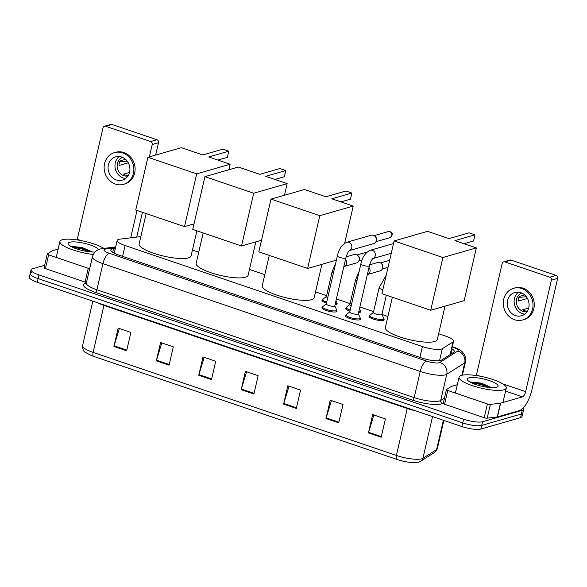 <?xml version="1.0" encoding="UTF-8"?>
<svg xmlns="http://www.w3.org/2000/svg" width="587" height="587" viewBox="0 0 587 587"><rect width="100%" height="100%" fill="white"/><g stroke="black" fill="none" stroke-linecap="round" stroke-linejoin="round"><path stroke-width="0.88" d="M336.821 303.119A7.756 1.834 -167 0 1 337.143 303.853A7.756 1.834 -167 0 1 336.38 304.411A7.756 1.834 -167 0 1 335.082 304.594M360.315 311.103A7.756 1.834 -167 0 1 360.645 311.836A7.756 1.834 -167 0 1 359.875 312.401A7.756 1.834 -167 0 1 358.584 312.577M383.817 319.093A7.756 1.834 -167 0 1 384.147 319.82A7.756 1.834 -167 0 1 383.377 320.385A7.756 1.834 -167 0 1 374.675 319.482A7.756 1.834 -167 0 1 369.04 316.334A7.756 1.834 -167 0 1 369.649 315.821M360.198 318.514A7.756 1.834 -167 0 1 360.528 319.24A7.756 1.834 -167 0 1 359.758 319.805A7.756 1.834 -167 0 1 351.055 318.902A7.756 1.834 -167 0 1 345.413 315.755A7.756 1.834 -167 0 1 346.029 315.241M336.696 310.523A7.756 1.834 -167 0 1 337.026 311.257A7.756 1.834 -167 0 1 336.256 311.822A7.756 1.834 -167 0 1 327.553 310.919A7.756 1.834 -167 0 1 321.918 307.771A7.756 1.834 -167 0 1 322.534 307.258M140.843 236.598L119.909 239.151A14.536 3.441 13 0 0 118.625 239.401A14.536 3.441 13 0 0 117.187 240.457A14.536 3.441 13 0 0 125.082 245.527L422.427 346.565A14.536 3.441 13 0 0 442.319 348.707L453.054 341.869A14.536 3.441 13 0 0 453.597 341.194A14.536 3.441 13 0 0 445.702 336.124L438.643 333.724M387.912 316.481L381.961 314.463M373.603 311.624L359.882 306.957M350.109 303.633L336.38 298.974M326.607 295.65L315.542 291.893M264.818 274.65L249.453 269.433M198.729 252.197L192.448 250.062M326.467 303.141A7.756 1.834 -167 0 1 322.036 300.361A7.756 1.834 -167 0 1 322.652 299.847M349.962 311.125A7.756 1.834 -167 0 1 345.538 308.351A7.756 1.834 -167 0 1 346.154 307.837M115.345 248.448L113.562 248.668A14.536 3.441 13 0 0 112.286 248.917A14.536 3.441 13 0 0 110.84 249.967A14.536 3.441 13 0 0 118.735 255.044L421.605 357.96A14.536 3.441 13 0 0 441.497 360.102L453.839 352.237A14.536 3.441 13 0 0 454.382 351.562A14.536 3.441 13 0 0 451.843 348.788M523.164 407.972A14.536 3.441 -167 0 1 523.699 409.256A14.536 3.441 -167 0 1 522.254 410.306L482.543 421.73A14.536 3.441 -167 0 1 463.554 419.206L38.94 274.914A14.536 3.441 -167 0 1 31.045 269.844A14.536 3.441 -167 0 1 32.483 268.787L44.671 265.287M523.699 409.256L522.848 412.925A14.536 3.441 -167 0 1 521.41 413.982L481.7 425.399A14.536 3.441 -167 0 1 462.703 422.875L38.089 278.59A14.536 3.441 -167 0 1 30.194 273.513A14.536 3.441 -167 0 1 31.639 272.463M450.992 352.464A14.536 3.441 -167 0 1 452.232 353.264M112.726 252.337L114.494 252.117M30.194 273.513L29.35 277.181A14.536 3.441 -167 0 0 37.245 282.259L461.859 426.544A14.536 3.441 -167 0 0 480.848 429.068L520.559 417.651A14.536 3.441 -167 0 0 522.004 416.594L522.848 412.925A14.536 3.441 -167 0 1 521.41 413.982L481.7 425.399A14.536 3.441 -167 0 1 462.703 422.875L38.089 278.59A14.536 3.441 -167 0 1 30.194 273.513L31.045 269.844M381.154 437.264L385.395 418.913L372.664 414.583L368.431 432.935L381.154 437.264M373.868 414.994L368.607 432.289A3.874 1.475 108.8 0 0 368.431 432.935M338.736 422.845L342.977 404.494L330.246 400.173L326.012 418.524L338.736 422.845M331.45 400.576L326.189 417.878A3.874 1.475 108.8 0 0 326.012 418.524M296.318 408.435L300.559 390.084L287.828 385.754L283.594 404.105L296.318 408.435M289.031 386.165L283.763 403.46A3.874 1.475 108.8 0 0 283.594 404.105M126.645 350.777L130.879 332.425L118.156 328.096L113.922 346.447L126.645 350.777M119.352 328.507L114.091 345.802A3.874 1.475 108.8 0 0 113.922 346.447M169.063 365.187L173.297 346.836L160.574 342.514L156.34 360.866L169.063 365.187M161.77 342.918L156.509 360.22A3.874 1.475 108.8 0 0 156.34 360.866M211.481 379.606L215.715 361.254L202.992 356.925L198.758 375.276L211.481 379.606M204.188 357.336L198.927 374.631A3.874 1.475 108.8 0 0 198.758 375.276M253.9 394.016L258.141 375.665L245.41 371.344L241.176 389.695L253.9 394.016M246.606 371.747L241.345 389.049A3.874 1.475 108.8 0 0 241.176 389.695M434.673 452.357A4.843 4.586 -122.5 0 0 436.611 449.583A19.386 4.593 13 0 0 437.337 448.688L434.673 452.357L420.982 461.081C418.634 462.901 412.441 462.615 411.538 462.483A15.893 3.764 -167 0 1 396.885 459.423L93.597 356.36A15.893 3.764 -167 0 1 91.234 355.495L85.673 352.538C83.611 351.65 82.576 349.346 82.576 345.626A19.386 4.593 13 0 0 93.106 352.391A4.843 1.849 108.8 0 0 93.597 356.36M93.296 254.435A24.228 5.738 -167 0 1 59.903 241.506A24.228 5.738 -167 0 1 62.303 239.753A24.228 5.738 -167 0 1 82.613 240.883A24.228 5.738 -167 0 1 103.862 248.389M92.188 251.882L81.989 247.428L70.763 246.342M95.05 252.006A15.798 3.742 -167 0 1 79.45 249.776A15.798 3.742 -167 0 1 68.378 244.397A15.798 3.742 -167 0 1 69.684 242.255A15.798 3.742 -167 0 1 85.607 243.612A15.798 3.742 -167 0 1 98.66 249.548M91.704 251.984L81.498 248.052L70.888 246.415M89.789 251.823L81.329 248.778L72.304 247.156M86.494 282.435A2.421 0.572 -167 0 1 85.078 282.076L88.255 268.31L48.596 254.831L45.419 268.597A2.421 0.572 -167 0 1 44.106 267.753L47.283 253.988A2.421 0.572 13 0 0 48.596 254.831M85.078 282.076L45.419 268.597M104.464 126.227L110.738 124.429A2.421 2.165 74 0 1 111.934 124.459L105.667 126.264A2.421 2.165 -106 0 0 103.011 127.834L77.279 239.313A4.843 1.849 -71.2 0 1 77.124 239.907M156.898 139.743A2.421 2.165 74 0 1 158.49 142.751L152.224 144.556A2.421 2.165 -106 0 0 150.632 141.54L156.898 139.743L111.934 124.459M136.712 237.097L142.428 212.311M155.65 155.056L158.49 142.751M150.632 141.54L105.667 126.264M152.224 144.556L149.377 156.861M137.006 210.469L130.688 237.838M58.15 249.093L52.28 250.781A2.421 0.572 13 0 0 52.126 250.847L47.371 253.877A2.421 0.572 13 0 0 47.283 253.988M88.255 268.31A2.421 0.572 13 0 0 89.672 268.67M121.641 157.015A12.114 10.823 -106 0 0 115.646 156.846A12.114 10.823 -106 0 0 108.067 168.168A12.114 10.823 -106 0 0 116.343 179.952A12.114 10.823 -106 0 0 122.338 180.128A12.114 10.823 -106 0 0 129.918 168.807A12.114 10.823 -106 0 0 121.641 157.015M119.278 156.509A12.114 10.823 -106 0 0 115.184 168.212A12.114 10.823 -106 0 0 123.241 177.971A12.114 10.823 -106 0 0 125.596 178.477M125.537 159.312L120.086 160.875A9.693 8.658 74 0 0 119.029 165.468L128.296 162.797M129.514 172.424L123.6 174.126A9.693 8.658 74 0 0 125.655 175.139A9.693 8.658 74 0 0 127.841 175.564L128.267 175.44M122.595 157.397A9.693 8.658 -106 0 0 117.165 166.605A9.693 8.658 -106 0 0 123.769 175.674A9.693 8.658 -106 0 0 127.937 175.968M123.541 184.318L124.796 183.958A16.473 14.726 -106 0 0 135.105 168.557A16.473 14.726 -106 0 0 123.85 152.525A16.473 14.726 -106 0 0 115.69 152.29L114.436 152.649A16.473 14.726 -106 0 0 104.134 168.051A16.473 14.726 -106 0 0 115.39 184.083A16.473 14.726 -106 0 0 123.541 184.318A16.473 14.726 -106 0 0 133.851 168.917A16.473 14.726 -106 0 0 122.595 152.891A16.473 14.726 -106 0 0 114.436 152.649M127.21 161.117L119.697 161.748M196.887 230.816L191.083 255.947A26.65 6.31 -167 0 1 188.449 257.876A26.65 6.31 -167 0 1 158.527 254.78A26.65 6.31 -167 0 1 139.148 243.957L146.163 213.58M208.715 156.964L228.776 151.197L222.84 149.171L202.772 154.946L181.354 147.667L147.917 157.279L196.696 173.855L230.133 164.243L208.715 156.964M217.865 160.068L227.36 157.338L228.776 151.197M230.133 164.243L228.857 169.768M196.696 173.855L184.516 226.611L194.018 223.882M184.516 226.611L135.736 210.036L147.917 157.279M255.815 241.873L248.096 275.318A26.65 6.31 -167 0 1 245.454 277.255A26.65 6.31 -167 0 1 215.539 274.151A26.65 6.31 -167 0 1 196.161 263.328L203.168 232.951M265.728 176.335L285.788 170.568L279.852 168.55L259.784 174.317L238.366 167.038L204.922 176.65L253.709 193.233L287.146 183.614L265.728 176.335M274.87 179.446L284.372 176.716L285.788 170.568M287.146 183.614L284.46 195.244M253.709 193.233L241.528 245.982L261.516 240.237M241.528 245.982L192.749 229.407L204.922 176.65M321.903 264.333L314.184 297.778A26.65 6.31 -167 0 1 311.543 299.708A26.65 6.31 -167 0 1 281.621 296.611A26.65 6.31 -167 0 1 262.242 285.788L269.257 255.411M331.816 198.795L351.877 193.02L345.941 191.002L325.873 196.777L304.455 189.498L271.011 199.11L319.798 215.686L353.235 206.074L331.816 198.795M340.959 201.899L350.461 199.169L351.877 193.02M353.235 206.074L344.65 243.253M319.798 215.686L307.617 268.442L336.388 260.173M307.617 268.442L258.83 251.867L271.011 199.11M445.005 306.165L437.286 339.609A26.65 6.31 -167 0 1 434.644 341.539A26.65 6.31 -167 0 1 404.722 338.442A26.65 6.31 -167 0 1 385.343 327.619L392.358 297.242M454.91 240.626L474.978 234.851L469.035 232.834L448.974 238.608L427.549 231.329L394.112 240.941L442.892 257.517L476.336 247.905L454.91 240.626M464.06 243.73L473.555 241L474.978 234.851M476.336 247.905L464.156 300.661L430.711 310.274L381.932 293.698L394.112 240.941M442.892 257.517L430.711 310.274M345.875 257.832L334.781 305.908A4.358 1.035 -167 0 1 334.348 306.223A4.358 1.035 -167 0 1 329.454 305.717A4.358 1.035 -167 0 1 326.277 303.941L337.378 255.866A4.358 1.035 -167 0 0 339.99 257.473A4.358 1.035 -167 0 0 345.45 258.148A4.358 1.035 -167 0 0 345.875 257.832C346.939 254.112 348.135 251.676 349.47 250.524L349.133 250.664M334.803 305.812L336.718 309.899A7.271 1.724 -167 0 1 336.762 310.23A7.271 1.724 -167 0 1 336.043 310.758A7.271 1.724 -167 0 1 327.884 309.914A7.271 1.724 -167 0 1 322.601 306.957A7.271 1.724 -167 0 1 322.791 306.678L326.299 303.853M349.404 250.568A4.358 3.896 74 0 0 351.855 246.562A4.358 3.896 74 0 0 349.118 242.431A4.358 3.896 74 0 0 348.876 242.343A4.358 3.896 74 0 0 346.719 242.284L371.255 235.226A4.358 3.896 74 0 1 373.413 235.292A4.358 3.896 74 0 1 374.895 236.187A4.358 3.896 74 0 1 376.282 240.714A4.358 3.896 74 0 1 376.245 240.861A4.358 3.896 74 0 1 373.67 243.612L349.382 250.59M374.895 236.187L375.475 236.722A3.148 2.818 74 0 1 376.414 240.215M369.377 265.816L358.275 313.891A4.358 1.035 -167 0 1 357.85 314.206A4.358 1.035 -167 0 1 352.948 313.7A4.358 1.035 -167 0 1 349.779 311.932L360.88 263.857A4.358 1.035 -167 0 0 363.492 265.456A4.358 1.035 -167 0 0 368.944 266.131A4.358 1.035 -167 0 0 369.377 265.816C370.441 262.096 371.637 259.667 372.965 258.515L372.635 258.647M358.297 313.796L360.213 317.883A7.271 1.724 -167 0 1 360.264 318.213A7.271 1.724 -167 0 1 359.545 318.741A7.271 1.724 -167 0 1 351.386 317.897A7.271 1.724 -167 0 1 346.103 314.948A7.271 1.724 -167 0 1 346.286 314.669L349.801 311.836M327.729 297.653A4.358 1.035 -167 0 1 326.401 296.538L332.117 271.766A4.358 1.035 -167 0 0 333.453 272.882M346.132 256.835L354.13 254.538A4.358 3.896 74 0 1 357.769 255.492A4.358 3.896 74 0 1 359.149 260.026A4.358 3.896 74 0 1 359.112 260.173A4.358 3.896 74 0 1 356.536 262.917L344.129 266.491M335.984 300.676L336.835 302.488A7.271 1.724 -167 0 1 336.887 302.826A7.271 1.724 -167 0 1 336.168 303.354A7.271 1.724 -167 0 1 335.338 303.494M326.702 302.1A7.271 1.724 -167 0 1 322.718 299.553A7.271 1.724 -167 0 1 322.909 299.275L326.423 296.442M357.769 255.492L358.349 256.035A3.148 2.818 74 0 1 359.288 259.527M351.231 305.644A4.358 1.035 -167 0 1 349.903 304.521L355.619 279.75A4.358 1.035 -167 0 0 356.947 280.872M369.634 264.818L377.624 262.521A4.358 3.896 74 0 1 381.271 263.482A4.358 3.896 74 0 1 382.651 268.01A4.358 3.896 74 0 1 382.614 268.156A4.358 3.896 74 0 1 380.038 270.908L367.623 274.474M359.486 308.659L360.337 310.472A7.271 1.724 -167 0 1 360.389 310.809A7.271 1.724 -167 0 1 359.662 311.337A7.271 1.724 -167 0 1 358.833 311.477M350.204 310.09A7.271 1.724 -167 0 1 346.22 307.537A7.271 1.724 -167 0 1 346.411 307.258L349.925 304.433M381.271 263.482L381.844 264.018A3.148 2.818 74 0 1 382.783 267.511M386.349 295.195L381.902 314.471A4.358 1.035 -167 0 1 381.469 314.786A4.358 1.035 -167 0 1 376.575 314.28A4.358 1.035 -167 0 1 373.398 312.511L379.121 287.74A4.358 1.035 -167 0 0 381.733 289.34A4.358 1.035 -167 0 0 382.863 289.662M381.924 314.375L383.839 318.462A7.271 1.724 -167 0 1 383.883 318.792A7.271 1.724 -167 0 1 383.164 319.321A7.271 1.724 -167 0 1 375.005 318.477A7.271 1.724 -167 0 1 369.722 315.527A7.271 1.724 -167 0 1 369.913 315.248L373.42 312.416M487.415 403.951A2.421 0.572 13 0 0 490.372 404.414L500.425 403.181A2.421 0.572 13 0 0 500.645 403.144L497.468 416.902A2.421 0.572 -167 0 1 497.248 416.946L487.195 418.179A2.421 0.572 -167 0 1 484.238 417.717L487.415 403.951L447.756 390.472L444.579 404.238A2.421 0.572 -167 0 1 443.266 403.394L446.443 389.629A2.421 0.572 13 0 0 447.756 390.472M484.238 417.717L444.579 404.238M497.468 416.902L519.319 410.621A19.386 7.389 108.8 0 0 531.917 389.871L557.65 278.392L551.376 280.197L525.644 391.668A4.843 1.849 -71.2 0 1 522.496 396.856L500.645 403.144M503.624 261.868L509.898 260.063A2.421 2.165 74 0 1 511.094 260.1L504.827 261.905A2.421 2.165 -106 0 0 502.171 263.475L476.439 374.954A4.843 1.849 -71.2 0 1 476.284 375.548M551.376 280.197A2.421 2.165 -106 0 0 549.792 277.181L556.058 275.384L511.094 260.1M556.058 275.384A2.421 2.165 74 0 1 557.65 278.392M549.792 277.181L504.827 261.905M457.31 384.734L451.432 386.422A2.421 0.572 13 0 0 451.286 386.488L446.531 389.519A2.421 0.572 13 0 0 446.443 389.629M520.801 292.656A12.114 10.823 -106 0 0 514.806 292.48A12.114 10.823 -106 0 0 507.227 303.809A12.114 10.823 -106 0 0 515.503 315.593A12.114 10.823 -106 0 0 521.498 315.769A12.114 10.823 -106 0 0 529.078 304.448A12.114 10.823 -106 0 0 520.801 292.656M518.438 292.15A12.114 10.823 -106 0 0 514.344 303.846A12.114 10.823 -106 0 0 522.401 313.612A12.114 10.823 -106 0 0 524.756 314.118M524.697 294.945L519.246 296.516A9.693 8.658 74 0 0 518.189 301.102L527.456 298.438M528.674 308.065L522.76 309.767A9.693 8.658 74 0 0 524.815 310.78A9.693 8.658 74 0 0 527.001 311.205L527.427 311.081M521.755 293.03A9.693 8.658 -106 0 0 516.325 302.246A9.693 8.658 -106 0 0 522.929 311.315A9.693 8.658 -106 0 0 527.097 311.609M522.701 319.959L523.956 319.599A16.473 14.726 -106 0 0 534.265 304.198A16.473 14.726 -106 0 0 523.01 288.166A16.473 14.726 -106 0 0 514.85 287.931L513.596 288.29A16.473 14.726 -106 0 0 503.294 303.692A16.473 14.726 -106 0 0 514.55 319.724A16.473 14.726 -106 0 0 522.701 319.959A16.473 14.726 -106 0 0 533.011 304.558A16.473 14.726 -106 0 0 521.755 288.525A16.473 14.726 -106 0 0 513.596 288.29M526.37 296.758L518.857 297.389M503.881 389.805A24.228 5.738 -167 0 1 476.681 386.987A24.228 5.738 -167 0 1 459.063 377.147A24.228 5.738 -167 0 1 461.463 375.394A24.228 5.738 -167 0 1 488.663 378.211A24.228 5.738 -167 0 1 506.28 388.051A24.228 5.738 -167 0 1 503.881 389.805M491.348 387.523L481.149 383.062L469.923 381.983M468.844 377.896A15.798 3.742 -167 0 1 488.377 380.273A15.798 3.742 -167 0 1 497.394 386.936A15.798 3.742 -167 0 1 496.499 387.295A15.798 3.742 -167 0 1 480.621 385.952A15.798 3.742 -167 0 1 467.538 380.038A15.798 3.742 -167 0 1 468.844 377.896M490.864 387.625L480.658 383.693L470.048 382.056M488.949 387.464L480.489 384.419L471.464 382.797M122.588 256.35L125.082 245.527M450.112 354.614L453.054 341.869M439.546 360.697L442.319 348.707M419.925 357.388L422.427 346.565M115.492 247.817L105.777 248.998A9.693 2.297 13 0 0 104.919 249.167A9.693 2.297 13 0 0 109.226 253.254L426.514 361.071A9.693 2.297 13 0 0 439.179 362.751A9.693 2.297 13 0 0 439.78 362.502L457.765 351.041A9.693 2.297 13 0 0 452.863 347.211L452.254 347.005M462.395 375.166L465.447 361.944A19.386 4.593 -167 0 1 464.721 362.847L446.744 374.308A19.386 4.593 -167 0 1 445.548 374.807A19.386 4.593 -167 0 1 420.219 371.446L102.93 263.629A19.386 4.593 -167 0 1 92.401 256.864L86.362 283.015A19.386 4.593 13 0 0 96.892 289.773L414.18 397.597A19.386 4.593 13 0 0 439.509 400.958A19.386 4.593 13 0 0 440.705 400.451L444.498 398.037M443.398 402.792L442.444 403.401A21.807 5.166 -167 0 1 412.61 400.187L95.314 292.37A2.421 0.925 108.8 0 0 96.892 289.773L102.93 263.629A9.693 3.691 -71.2 0 1 109.226 253.254M442.444 403.401A2.421 2.289 57.5 0 1 440.705 400.451L446.744 374.308A9.693 9.172 -122.5 0 0 439.78 362.502M95.314 292.37A21.807 5.166 -167 0 1 85.636 283.176A21.807 5.166 -167 0 1 86.37 283L86.091 283.514L86.832 283.213M38.94 274.914L37.245 282.259M463.554 419.206L461.859 426.544M482.543 421.73L480.848 429.068M522.254 410.306L520.559 417.651M426.514 361.071A9.693 3.691 -71.2 0 0 420.219 371.446L414.18 397.597A2.421 0.925 108.8 0 1 412.61 400.187M457.765 351.041A9.693 9.172 -122.5 0 1 464.721 362.847L461.852 375.284M452.863 347.211A9.693 3.691 -71.2 0 1 453.861 347.211L452.328 346.69M105.777 248.998A9.693 7.888 -97 0 0 102.483 248.558L115.69 246.944M112.719 252.329L113.562 248.668M407.341 408.016A4.843 1.849 -71.2 0 1 407.246 408.479L103.95 305.416A19.386 4.593 -167 0 1 97.574 302.76M415.185 410.687A19.386 4.593 -167 0 1 407.246 408.479L396.401 455.453A19.386 4.593 13 0 0 422.919 458.308L436.611 449.583L443.376 420.27M420.982 461.081A4.843 4.586 -122.5 0 0 422.919 458.308L432.553 416.587M396.885 459.423A4.843 1.849 -71.2 0 1 396.401 455.453L93.106 352.391L103.95 305.416A4.843 1.849 -71.2 0 0 104.046 304.954M254.054 393.363L241.345 389.049M211.636 378.953L198.927 374.631M169.217 364.534L156.509 360.22M126.792 350.123L114.091 345.802M296.472 407.782L283.763 403.46M338.89 422.192L326.189 417.878M381.308 436.611L368.607 432.289M80.933 240.553L77.279 239.313M389.929 237.676C393.004 235.086 393.048 233.083 390.069 231.667L388.19 231.616A3.148 2.818 74 0 1 391.896 234.727A3.148 2.818 74 0 1 389.929 237.676L375.922 241.697M360.88 263.857C362.362 257.077 365.474 252.549 370.221 250.267A4.358 3.896 74 0 1 372.378 250.326A4.358 3.896 74 0 1 372.62 250.422A4.358 3.896 74 0 1 375.357 254.545A4.358 3.896 74 0 1 372.906 258.559L391.258 253.291M345.486 259.535A4.358 3.896 74 0 1 346.484 263.666A4.358 3.896 74 0 1 344.151 266.469M368.981 267.525A4.358 3.896 74 0 1 369.986 271.656A4.358 3.896 74 0 1 367.645 274.452M525.644 391.668L502.876 383.935M480.093 376.194L476.439 374.954M522.496 396.856L505.568 391.111M497.248 416.946L500.425 403.181M490.372 404.414L487.195 418.179M451.623 353.645L450.845 353.117M114.245 253.202L117.187 240.457M450.567 354.321L453.597 341.194M102.483 248.558L100.128 249.027C98.851 249.277 94.243 250.81 92.401 256.864M465.447 361.944C466.034 359.185 465.608 356.588 464.163 354.166L462.38 351.929C460.509 350.079 457.669 348.502 453.861 347.211M437.337 448.688L443.86 420.431M82.576 345.626L92.849 301.153M59.903 241.506L56.227 257.429M346.719 242.284C341.972 244.559 338.86 249.093 337.378 255.866M322.601 306.957L322.241 308.498M376.45 240.098L376.245 240.861M336.762 310.23L336.41 311.77M388.19 231.616L374.183 235.644M346.103 314.948L345.743 316.488M360.264 318.213L359.912 319.754M370.221 250.267L393.503 243.568M335.713 263.086L332.117 271.766M359.317 259.41L359.112 260.173M322.718 299.553L322.366 301.094M362.025 260.085L358.796 261.01M336.887 302.826L336.527 304.367M367.066 252.08L357.05 254.956M359.215 271.077L355.619 279.75M382.819 267.401L382.614 268.156M346.22 307.537L345.868 309.078M388.014 267.349L382.291 268.993M360.389 310.809L360.029 312.35M389.636 260.327L380.552 262.939M386.187 275.259L379.121 287.74M369.722 315.527L369.362 317.068M383.883 318.792L383.531 320.333M459.063 377.147L455.387 393.07M506.28 388.051L502.949 402.484"/></g></svg>
